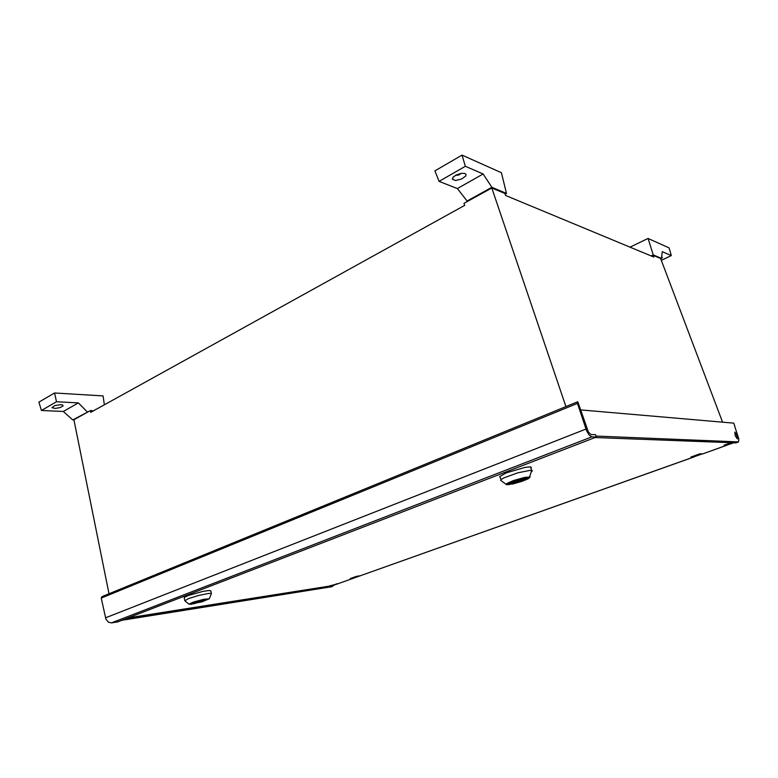 <?xml version="1.0" encoding="UTF-8"?>
<svg xmlns="http://www.w3.org/2000/svg" width="778" height="778" viewBox="0 0 778 778"><rect width="100%" height="100%" fill="white"/><g stroke="black" fill="none" stroke-linecap="round" stroke-linejoin="round"><path stroke-width="1.17" d="M595.977 436.069L738.565 441.923L738.837 438.928L734.792 426.626M737.32 438.899L737.748 437.644L737.136 435.165L734.87 432.091L735.181 435.806L737.32 438.899M121.961 620.241L331.243 586.826M596.298 437.051L591.834 436.866L111.497 622.877L117.672 621.894L596.298 437.051L595.53 434.727L590.881 434.494L588.382 432.023L580.68 409.87L733.742 423.174L734.909 426.577M735.998 442.828L738.546 441.923L735.745 442.925L595.034 437.537M734.704 432.237L736.785 435.31L737.272 438.899M725.397 444.724L726.078 445.123L732.584 442.799M733.43 442.838L727.187 445.065M333.013 585.484L338.43 583.558M336.388 583.879L338.09 583.665L332.595 585.62L330.31 585.669M333.811 585.192L332.576 586.359L123.887 619.492M360.292 575.769L358.279 576.08M354.787 577.723L352.103 577.879M354.398 577.86L359.961 575.876L354.398 577.86M694.151 456.832L692.255 456.53M702.369 453.905L693.908 456.919M692.974 456.919L700.929 453.895M111.497 622.877L108.307 622.069L105.944 619.074L101.228 598.097L101.996 596.648L577.733 401.72L580.68 409.87M660.765 258.957L662.379 257.489L661.738 256.721M591.834 436.866L589.179 435.126L586.593 430.798L577.519 403.344L577.733 401.72M500.993 479.695L499.729 476.515L506.352 472.839L525.033 467.364L530.411 466.917L531.286 467.354L530.917 468.113M184.785 600.577L184.162 597.553L188.033 595.578L202.97 591.387L208.854 590.492L210.76 590.872M60.937 404.638L54.956 405.542L51.98 407.701L55.102 408.489L60.11 407.594L63.076 405.873L62.736 405.017L60.937 404.638M465.059 173.513L461.442 173.28L456.248 174.914L453.214 177.083L452.485 179.319L455.645 180.467L461.549 179.057L465.73 175.974L466.071 174.515L465.059 173.513M339.004 583.393L328.715 586.233L127.913 617.936M355.031 577.636L350.324 578.511L356.314 576.372L360.856 575.613M694.034 456.871L360.447 575.749L693.694 457.056L690.815 457.046L699.675 453.885L702.758 453.827M727.002 445.123L702.505 453.914M531.082 472.227L532.356 470.778L530.421 470.311L517.778 472.82L503.881 477.877L501.042 479.647L500.672 480.366L501.314 480.775M211.227 594.032L211.081 593.41L208.786 593.439L198.565 595.471L188.257 598.652L184.901 600.791M455.441 175.351L458.68 175.06L461.451 173.28M508.598 484.704L520.375 481.582L527.98 478.227L527.912 477.527L525.656 477.585L517.915 479.384L510.319 482.175L508.345 483.313L508.637 484.14L506.964 484.772L506.089 484.431L507.003 483.42L513.606 480.512L524.732 477.371L530.071 477.04L528.223 478.771L521.814 481.387L512.702 483.984L508.131 484.334M193.284 603.971L207.668 599.371L204.896 599.303L197.019 601.141L191.106 603.31L190.804 603.864L192.409 603.854L191.291 604.282L189.132 603.981L193.43 602.055L203.544 599.332L209.263 598.778L201.891 601.9L192.925 603.582M508.092 483.897L517.983 482.214L525.811 479.374L528.213 477.702M510.174 483.401L519.928 480.94L526.035 478.023L516.222 480.493L510.174 483.401M190.688 603.786L199.294 602.337L207.668 599.216M193.372 603.358L201.881 601.151L205.003 599.468L196.464 601.686L193.372 603.358M516.884 481.174L519.451 480.289L516.884 481.174M198.38 601.725L200.325 601.102L198.38 601.725M109.027 593.77L73.959 419.702L90.326 410.619L90.715 412.291L464.631 205.441L464.019 203.359L491.793 187.965L504.844 193.411L505.564 195.463L653.783 256.993L653.199 255.417L651.701 256.127M660.697 258.782L661.543 258.384L653.257 254.912L651.147 255.904M653.199 255.417L660.59 258.51L722.616 422.201M565.927 406.554L491.793 187.965M74.007 419.945L72.714 419.896L88.05 411.883M661.543 258.384L662.302 251.712L671.297 255.622L669.129 247.881L648.113 238.457L653.257 254.912M630.063 247.151L648.113 238.457M467.792 201.269L467.111 201.016L491.852 187.274L506.497 193.411L505.107 194.169M733.44 442.838L726.078 445.123M701.231 453.973L693.888 456.919M90.326 410.619L93.477 410.765M104.359 404.745L103.066 395.914L54.557 392.987L56.541 401.769L41.419 410.483L63.339 411.445L78.413 402.916L56.541 401.769M87.224 411.844L78.413 402.916M72.714 419.896L63.339 411.445M54.557 392.987L38.9 402.138L41.419 410.483M661.271 260.299L671.297 255.622M467.111 201.016L457.357 188.587L439.113 181.371L434.951 170.897L462.054 155.075L465.302 166.278L439.113 181.371M506.497 193.411L501.392 172.706L462.054 155.075M491.852 187.274L483.138 174.009L465.302 166.278M483.138 174.009L457.357 188.587M730.97 442.74L724.036 445.211L726.681 445.298L702.515 453.914M577.519 403.344L101.228 598.097M511.836 482.768L512.012 483.323M523.448 478.373L523.623 478.937M514.054 481.329L514.394 482.428M195.414 602.075L195.638 603.018M197.009 601.511L197.223 602.415M332.576 586.359L330.786 586.991L332.556 586.359M338.615 583.529L354.476 577.879L338.595 583.539M331.253 585.834L336.748 583.879M353.056 578.064L358.639 576.08M585.951 429.086L105.545 617.79M530.547 466.936L531.627 470.379M210.721 590.697L211.412 593.565L209.263 598.778M184.814 600.713L189.073 604.224M453.496 176.781L452.378 178.677M506.079 484.344L501.353 480.785M529.614 476.875L531.656 470.389M519.189 479.579L519.403 480.269M516.524 480.386L516.738 481.067M200.209 600.626L200.325 601.112M197.904 601.229L198.02 601.715"/></g></svg>
